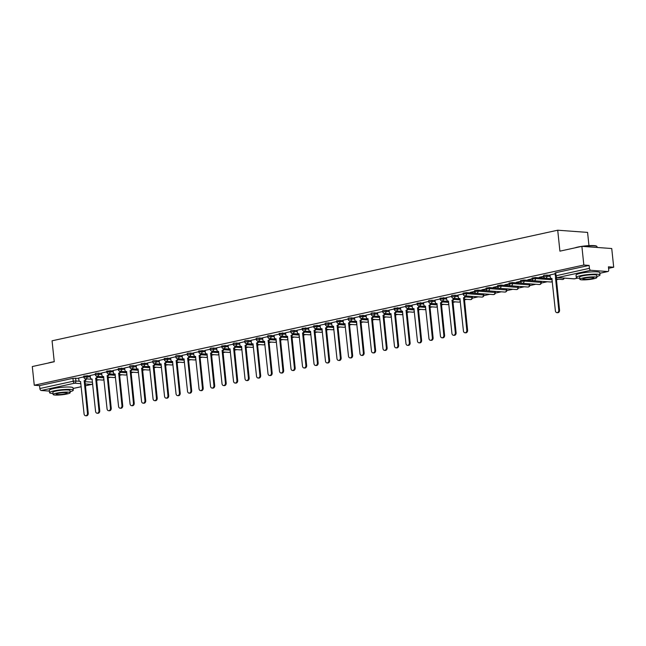 <?xml version="1.0" encoding="UTF-8"?>
<svg xmlns="http://www.w3.org/2000/svg" width="646" height="646" viewBox="0 0 646 646"><rect width="100%" height="100%" fill="white"/><g stroke="black" fill="none" stroke-linecap="round" stroke-linejoin="round"><path stroke-width="0.97" d="M90.214 375.794L83.722 376.093L83.835 377.127L90.319 376.828M101.705 373.283L95.923 373.291L95.22 373.574L95.325 374.607L101.818 374.317M113.203 370.772L106.711 371.062L106.824 372.096L113.308 371.805M124.694 368.252L118.21 368.551L118.323 369.585L124.807 369.286M136.193 365.741L130.411 365.749L129.709 366.032L129.814 367.065L136.298 366.775M147.692 363.23L141.199 363.52L141.312 364.554L147.797 364.255M159.182 360.71L153.401 360.718L152.698 361.009L152.803 362.035L159.296 361.744M170.681 358.199L164.189 358.49L164.302 359.523L170.786 359.233M182.172 355.68L176.39 355.688L175.688 355.978L175.793 357.012L182.285 356.713M193.671 353.168L187.889 353.176L187.187 353.459L187.292 354.493L193.776 354.202M205.162 350.657L198.677 350.948L198.79 351.981L205.275 351.69M216.66 348.137L210.879 348.146L210.176 348.436L210.281 349.47L216.773 349.171M228.159 345.626L221.667 345.917L221.78 346.95L228.264 346.66M239.65 343.115L233.868 343.115L233.166 343.406L233.271 344.439L239.763 344.148M251.149 340.595L245.367 340.603L244.664 340.894L244.769 341.928L251.254 341.629M262.639 338.084L256.858 338.092L256.155 338.375L256.268 339.408L262.752 339.118M274.138 335.573L268.356 335.573L267.654 335.863L267.759 336.897L274.243 336.598M285.637 333.053L279.145 333.352L279.258 334.378L285.742 334.087M297.128 330.542L291.346 330.55L290.643 330.833L290.748 331.866L297.241 331.576M308.626 328.023L302.134 328.321L302.247 329.355L308.731 329.056M320.117 325.511L313.633 325.802L313.746 326.836L320.23 326.545M331.616 323L325.834 323.008L325.132 323.291L325.237 324.324L331.721 324.034M343.115 320.481L336.623 320.779L336.736 321.813L343.22 321.514M354.606 317.969L348.824 317.977L348.121 318.26L348.226 319.294L354.719 319.003M366.104 315.458L359.612 315.749L359.725 316.782L366.209 316.492M377.595 312.939L371.813 312.947L371.111 313.237L371.216 314.271L377.708 313.972M389.094 310.427L383.312 310.435L382.61 310.718L382.715 311.752L389.199 311.461M400.593 307.916L394.1 308.207L394.213 309.24L400.698 308.941M412.083 305.397L406.302 305.405L405.599 305.695L405.704 306.721L412.196 306.43M423.582 302.885L417.09 303.176L417.203 304.209L423.687 303.919M435.073 300.366L429.291 300.374L428.589 300.665L428.694 301.698L435.186 301.399M446.572 297.854L440.087 298.145L440.192 299.179L446.677 298.888M458.062 295.343L452.281 295.351L451.578 295.634L451.691 296.667L458.175 296.377M476.223 293.316L466.444 292.598L463.077 293.123L463.182 294.156L466.557 293.631L483.878 294.988L483.588 293.865M487.722 290.797L477.943 290.086L474.568 290.603L474.681 291.637L478.048 291.12L495.377 292.476L495.086 291.354M499.213 288.286L489.434 287.567L486.067 288.092L486.172 289.125L489.547 288.6L506.868 289.965L506.577 288.835M510.711 285.774L500.933 285.056L497.565 285.58L497.67 286.606L501.038 286.089L518.367 287.446L518.076 286.323M522.21 283.255L512.431 282.544L509.056 283.061L509.169 284.095L512.536 283.578L529.865 284.934L529.567 283.804M533.701 280.744L523.922 280.025L520.555 280.55L520.66 281.583L524.035 281.058L541.356 282.423L541.065 281.293M545.2 278.232L535.421 277.514L532.046 278.03L532.159 279.064L535.526 278.547L552.128 279.758M550.029 275.228L544.247 275.236L543.544 275.519L543.649 276.553L550.142 276.262M96.545 380.324L98.943 379.808M108.044 377.813L110.434 377.288M119.534 375.302L121.933 374.777M131.033 372.782L133.431 372.257M142.524 370.271L144.922 369.746M154.023 367.76L156.421 367.235M165.521 365.24L167.912 364.715M177.012 362.729L179.41 362.204M188.511 360.218L190.909 359.693M200.002 357.698L202.4 357.173M211.5 355.187L213.899 354.662M222.999 352.668L225.389 352.151M234.49 350.156L236.888 349.631M245.989 347.645L248.379 347.12M257.479 345.125L259.878 344.601M268.978 342.614L271.377 342.089M280.477 340.103L282.867 339.578M291.968 337.583L294.366 337.059M303.467 335.072L305.857 334.547M314.957 332.553L317.356 332.036M326.456 330.041L328.854 329.517M337.947 327.53L340.345 327.005M349.446 325.011L351.844 324.486M360.944 322.499L363.335 321.974M372.435 319.988L374.833 319.463M383.934 317.469L386.332 316.944M395.425 314.957L397.823 314.432M406.923 312.446L409.322 311.921M418.422 309.927L420.812 309.402M429.913 307.415L432.311 306.89M441.412 304.896L443.802 304.379M452.903 302.385L455.301 301.86M464.401 299.873L466.8 299.348M472.347 298.137L478.29 296.829M483.838 295.618L489.789 294.318M495.337 293.106L501.28 291.806M506.835 290.587L512.779 289.287M518.326 288.076L524.277 286.776M529.825 285.564L535.768 284.264M541.316 283.045L547.267 281.745M556.367 279.758L558.758 279.233M608.572 268.34L613.7 267.218L608.411 266.83L608.718 269.737A1.906 1.171 77.7 0 1 607.934 271.514A1.906 1.171 77.7 0 1 607.725 271.53L590.824 270.294L557.441 277.594L574.342 278.83L577.685 278.103M588.966 245.633L587.577 232.399L557.716 230.21L559.912 251.149L581.876 246.344L583.839 265.03L34.262 385.234L32.3 366.548L54.256 361.744L52.06 340.805L557.716 230.21M581.876 246.344L611.738 248.532L613.7 267.218M49.395 391.088L41.247 390.499A1.906 1.171 -102.3 0 1 39.858 388.529L39.551 385.622L72.933 378.322L78.715 378.314M39.551 385.622L34.262 385.234M589.12 265.417L555.738 272.717L555.035 273.008L555.342 275.915L589.427 268.332L589.12 265.417L583.839 265.03M589.427 268.332A1.906 1.171 77.7 0 0 590.824 270.294M555.124 273.799L550.004 274.946M543.625 276.31L539.273 277.263M532.134 278.822L527.782 279.775M520.636 281.341L516.283 282.294M509.137 283.852L504.792 284.805M497.646 286.364L493.294 287.317M486.147 288.883L481.795 289.836M474.657 291.394L470.304 292.347M463.158 293.914L458.038 295.06M451.659 296.425L446.443 297.564L446.749 299.534A1.906 1.486 -85.8 0 0 448.082 301.117A1.906 1.486 -85.8 0 0 448.421 301.093L451.934 333.457A2.196 1.704 -85.8 0 0 453.468 335.274A2.196 1.704 -85.8 0 0 455.325 332.714L452.03 300.301A1.906 1.486 -85.8 0 0 453.322 298.355M440.168 298.936L435.049 300.091M428.669 301.456L423.55 302.603M417.179 303.967L412.051 305.114M405.68 306.479L400.463 307.625L400.762 309.587A1.906 1.486 -85.8 0 0 402.103 311.17A1.906 1.486 -85.8 0 0 402.434 311.146L405.954 343.519A2.196 1.704 -85.8 0 0 407.489 345.335A2.196 1.704 -85.8 0 0 409.338 342.776L406.043 310.355A1.906 1.486 -85.8 0 0 407.335 308.417M394.181 308.998L389.062 310.145M382.69 311.509L377.571 312.656M371.192 314.021L366.072 315.175M359.701 316.54L354.476 317.679L354.783 319.649A1.906 1.486 -85.8 0 0 356.116 321.232A1.906 1.486 -85.8 0 0 356.455 321.207L359.967 353.572A2.196 1.704 -85.8 0 0 361.502 355.389A2.196 1.704 -85.8 0 0 363.359 352.829L360.064 320.416A1.906 1.486 -85.8 0 0 361.356 318.47M348.202 319.051L343.083 320.198M336.711 321.571L331.584 322.717M325.213 324.082L319.996 325.221L320.295 327.191A1.906 1.486 -85.8 0 0 321.635 328.774A1.906 1.486 -85.8 0 0 321.966 328.749L325.487 361.114A2.196 1.704 -85.8 0 0 327.021 362.931A2.196 1.704 -85.8 0 0 328.871 360.371L325.576 327.958A1.906 1.486 -85.8 0 0 326.868 326.012M313.714 326.593L308.594 327.748M302.223 329.113L297.103 330.259M290.724 331.624L285.605 332.771M279.233 334.135L274.009 335.282L274.316 337.244A1.906 1.486 -85.8 0 0 275.648 338.827A1.906 1.486 -85.8 0 0 275.987 338.803L279.5 371.175A2.196 1.704 -85.8 0 0 281.034 372.992A2.196 1.704 -85.8 0 0 282.891 370.433L279.597 338.011A1.906 1.486 -85.8 0 0 280.889 336.073M267.735 336.655L262.615 337.801M256.236 339.166L251.116 340.313M244.745 341.677L239.626 342.832M233.246 344.197L228.03 345.335L228.337 347.306A1.906 1.486 -85.8 0 0 229.669 348.888A1.906 1.486 -85.8 0 0 230 348.864L233.521 381.229A2.196 1.704 -85.8 0 0 235.055 383.046A2.196 1.704 -85.8 0 0 236.912 380.486L233.618 348.073A1.906 1.486 -85.8 0 0 234.902 346.127M221.756 346.708L216.628 347.855M210.257 349.228L205.137 350.374M198.758 351.739L193.542 352.877L193.848 354.848A1.906 1.486 -85.8 0 0 195.181 356.43A1.906 1.486 -85.8 0 0 195.52 356.406L199.033 388.771A2.196 1.704 -85.8 0 0 200.567 390.588A2.196 1.704 -85.8 0 0 202.424 388.028L199.13 355.615A1.906 1.486 -85.8 0 0 200.421 353.669M187.267 354.25L182.148 355.405M175.769 356.77L170.649 357.916M164.278 359.281L159.15 360.428M152.779 361.792L147.563 362.939L147.861 364.909A1.906 1.486 -85.8 0 0 149.202 366.484A1.906 1.486 -85.8 0 0 149.533 366.46L153.054 398.832A2.196 1.704 -85.8 0 0 154.588 400.649A2.196 1.704 -85.8 0 0 156.437 398.089L153.15 365.668A1.906 1.486 -85.8 0 0 154.434 363.73M141.288 364.312L136.161 365.458M129.789 366.823L124.67 367.97M118.291 369.342L113.171 370.489M106.8 371.854L101.575 372.992L101.882 374.963A1.906 1.486 -85.8 0 0 103.215 376.545A1.906 1.486 -85.8 0 0 103.554 376.521L107.066 408.886A2.196 1.704 -85.8 0 0 108.601 410.703A2.196 1.704 -85.8 0 0 110.458 408.143L107.163 375.73A1.906 1.486 -85.8 0 0 108.455 373.784M95.301 374.365L90.182 375.512M83.81 376.884L78.683 378.031M465.37 296.902L472.387 297.507L472.089 296.377M539.305 277.514L543.649 276.569A1.906 1.906 0 0 0 545.41 278.256A1.906 1.486 -85.8 0 0 545.749 278.232A1.906 1.486 94.2 0 0 547.025 276.028L546.912 274.994M527.806 280.033L532.159 279.08A1.906 1.906 0 0 0 533.911 280.768A1.906 1.486 -85.8 0 0 534.25 280.744A1.906 1.486 94.2 0 0 535.526 278.547L535.421 277.514M516.315 282.544L520.66 281.591A1.906 1.906 0 0 0 522.42 283.287A1.906 1.486 -85.8 0 0 522.751 283.263A1.906 1.486 94.2 0 0 524.035 281.058L523.922 280.025M504.817 285.064L509.169 284.111M493.318 287.575L497.67 286.622A1.906 1.906 0 0 0 499.431 288.31A1.906 1.486 -85.8 0 0 499.762 288.286A1.906 1.486 94.2 0 0 501.038 286.089L500.933 285.056M481.827 290.086L486.18 289.133M470.328 292.606L474.681 291.653M549.996 274.913L550.206 276.908A1.906 1.486 -85.8 0 0 551.539 278.483A1.906 1.486 -85.8 0 0 551.878 278.458L555.39 310.831A2.196 1.704 -85.8 0 0 556.925 312.648A2.196 1.704 -85.8 0 0 558.782 310.088L555.487 277.675A1.906 1.486 -85.8 0 0 556.166 277.296M556.699 277.546A1.906 1.486 94.2 0 1 556.263 277.732L559.557 310.145A2.196 1.704 94.2 0 1 557.708 312.704L556.925 312.648M555.374 277.699L556.158 277.756M574.916 247.87A11.636 1.647 -6 0 1 577.847 247.055A11.636 1.647 -6 0 1 596.565 246.15L596.872 246.401A11.919 1.688 174 0 0 583.007 246.433M596.807 276.496A11.919 1.688 174 0 0 600.005 274.978A11.919 1.688 174 0 0 593.165 274.179A11.919 1.688 174 0 0 580.681 275.68A11.919 1.688 174 0 0 576.289 277.473A11.919 1.688 174 0 0 579.728 278.289M600.005 274.978L599.754 272.636A11.919 1.688 174 0 0 592.923 271.829A11.919 1.688 174 0 0 580.431 273.331A11.919 1.688 174 0 0 576.046 275.123L576.289 277.473M579.833 279.282L579.607 277.126A8.584 1.211 -6 0 1 582.773 275.834A8.584 1.211 -6 0 1 591.76 274.752A8.584 1.211 -6 0 1 596.678 275.333L596.912 277.489A8.584 1.211 174 0 0 591.986 276.908A8.584 1.211 174 0 0 582.999 277.99A8.584 1.211 174 0 0 579.833 279.282A8.584 1.211 174 0 0 584.759 279.863A8.584 1.211 174 0 0 593.747 278.781A8.584 1.211 174 0 0 596.912 277.489M591.841 278.644A5.531 0.783 174 0 0 593.876 277.812A5.531 0.783 174 0 0 590.702 277.433A5.531 0.783 174 0 0 584.913 278.135A5.531 0.783 174 0 0 582.87 278.967A5.531 0.783 174 0 0 586.043 279.338A5.531 0.783 174 0 0 591.841 278.644M597.106 247.458L597.017 246.627A11.919 1.688 174 0 0 596.872 246.401M48.184 363.076A11.636 1.647 -6 0 1 51.123 362.261A11.636 1.647 -6 0 1 54.256 361.679M70.075 391.694A11.919 1.688 174 0 0 73.273 390.184A11.919 1.688 174 0 0 66.441 389.385A11.919 1.688 174 0 0 53.949 390.887A11.919 1.688 174 0 0 49.564 392.679A11.919 1.688 174 0 0 53.004 393.495M73.273 390.184L73.022 387.842A11.919 1.688 174 0 0 66.191 387.035A11.919 1.688 174 0 0 53.707 388.537A11.919 1.688 174 0 0 49.314 390.329L49.564 392.679M53.109 394.488L52.883 392.332A8.584 1.211 -6 0 1 56.041 391.04A8.584 1.211 -6 0 1 65.036 389.958A8.584 1.211 -6 0 1 69.954 390.539L70.18 392.695A8.584 1.211 174 0 0 65.262 392.114A8.584 1.211 174 0 0 56.267 393.196A8.584 1.211 174 0 0 53.109 394.488A8.584 1.211 174 0 0 58.027 395.069A8.584 1.211 174 0 0 67.022 393.987A8.584 1.211 174 0 0 70.18 392.695M65.109 393.842A5.531 0.783 174 0 0 67.144 393.01A5.531 0.783 174 0 0 63.97 392.639A5.531 0.783 174 0 0 58.18 393.341A5.531 0.783 174 0 0 56.145 394.173A5.531 0.783 174 0 0 59.311 394.545A5.531 0.783 174 0 0 65.109 393.842M458.03 295.028L458.24 297.023A1.906 1.486 -85.8 0 0 459.581 298.597A1.906 1.486 -85.8 0 0 459.912 298.573L463.432 330.946A2.196 1.704 -85.8 0 0 464.967 332.763A2.196 1.704 -85.8 0 0 466.816 330.203L463.521 297.782A1.906 1.486 -85.8 0 0 464.813 295.844M465.588 295.9A1.906 1.486 94.2 0 1 464.304 297.838L467.599 330.259A2.196 1.704 94.2 0 1 465.742 332.819L464.967 332.763M463.416 297.806L464.191 297.863M454.098 298.42A1.906 1.486 94.2 0 1 452.806 300.358L456.1 332.771A2.196 1.704 94.2 0 1 454.243 335.331L453.468 335.274M451.917 300.325L452.693 300.382M435.041 300.059L435.251 302.045A1.906 1.486 -85.8 0 0 436.583 303.628A1.906 1.486 -85.8 0 0 436.922 303.604L440.435 335.977A2.196 1.704 -85.8 0 0 441.969 337.793A2.196 1.704 -85.8 0 0 443.826 335.234L440.532 302.812A1.906 1.486 -85.8 0 0 441.824 300.875M442.599 300.931A1.906 1.486 94.2 0 1 441.307 302.869L444.601 335.29A2.196 1.704 94.2 0 1 442.752 337.85L441.969 337.793M440.427 302.837L441.202 302.893M423.55 302.57L423.76 304.565A1.906 1.486 -85.8 0 0 425.092 306.139A1.906 1.486 -85.8 0 0 425.431 306.115L428.944 338.488A2.196 1.704 -85.8 0 0 430.478 340.305A2.196 1.704 -85.8 0 0 432.335 337.745L429.041 305.332A1.906 1.486 -85.8 0 0 430.325 303.386M431.108 303.442A1.906 1.486 94.2 0 1 429.816 305.388L433.111 337.801A2.196 1.704 94.2 0 1 431.253 340.361L430.478 340.305M428.928 305.356L429.703 305.413M412.051 305.09L412.261 307.076A1.906 1.486 -85.8 0 0 413.593 308.659A1.906 1.486 -85.8 0 0 413.933 308.635L417.445 340.999A2.196 1.704 -85.8 0 0 418.979 342.816A2.196 1.704 -85.8 0 0 420.837 340.256L417.542 307.843A1.906 1.486 -85.8 0 0 418.834 305.897M419.609 305.962A1.906 1.486 94.2 0 1 418.317 307.9L421.612 340.313A2.196 1.704 94.2 0 1 419.755 342.873L418.979 342.816M417.429 307.867L418.212 307.924M408.111 308.473A1.906 1.486 94.2 0 1 406.827 310.411L410.121 342.832A2.196 1.704 94.2 0 1 408.264 345.392L407.489 345.335M405.938 310.379L406.714 310.435M389.062 310.12L389.272 312.107A1.906 1.486 -85.8 0 0 390.604 313.681A1.906 1.486 -85.8 0 0 390.943 313.657L394.456 346.03A2.196 1.704 -85.8 0 0 395.99 347.847A2.196 1.704 -85.8 0 0 397.847 345.287L394.553 312.874A1.906 1.486 -85.8 0 0 395.845 310.928M396.62 310.992A1.906 1.486 94.2 0 1 395.328 312.93L398.622 345.344A2.196 1.704 94.2 0 1 396.765 347.903L395.99 347.847M394.44 312.898L395.215 312.955M377.563 312.632L377.773 314.618A1.906 1.486 -85.8 0 0 379.105 316.201A1.906 1.486 -85.8 0 0 379.444 316.177L382.957 348.541A2.196 1.704 -85.8 0 0 384.499 350.358A2.196 1.704 -85.8 0 0 386.348 347.806L383.054 315.385A1.906 1.486 -85.8 0 0 384.346 313.439M385.121 313.504A1.906 1.486 94.2 0 1 383.829 315.442L387.124 347.863A2.196 1.704 94.2 0 1 385.274 350.415L384.499 350.358M382.949 315.41L383.724 315.466M366.072 315.143L366.282 317.138A1.906 1.486 -85.8 0 0 367.614 318.712A1.906 1.486 -85.8 0 0 367.954 318.688L371.466 351.061A2.196 1.704 -85.8 0 0 373 352.877A2.196 1.704 -85.8 0 0 374.858 350.318L371.563 317.897A1.906 1.486 -85.8 0 0 372.847 315.959M373.63 316.015A1.906 1.486 94.2 0 1 372.338 317.953L375.633 350.374A2.196 1.704 94.2 0 1 373.776 352.934L373 352.877M371.45 317.921L372.225 317.977M362.131 318.535A1.906 1.486 94.2 0 1 360.839 320.473L364.134 352.886A2.196 1.704 94.2 0 1 362.277 355.445L361.502 355.389M359.951 320.44L360.734 320.497M343.083 320.174L343.284 322.16A1.906 1.486 -85.8 0 0 344.625 323.743A1.906 1.486 -85.8 0 0 344.956 323.719L348.477 356.083A2.196 1.704 -85.8 0 0 350.011 357.9A2.196 1.704 -85.8 0 0 351.86 355.348L348.574 322.927A1.906 1.486 -85.8 0 0 349.857 320.981M350.633 321.046A1.906 1.486 94.2 0 1 349.349 322.984L352.643 355.405A2.196 1.704 94.2 0 1 350.786 357.957L350.011 357.9M348.46 322.952L349.236 323.008M331.584 322.685L331.794 324.68A1.906 1.486 -85.8 0 0 333.126 326.254A1.906 1.486 -85.8 0 0 333.465 326.23L336.978 358.603A2.196 1.704 -85.8 0 0 338.512 360.42A2.196 1.704 -85.8 0 0 340.369 357.86L337.075 325.439A1.906 1.486 -85.8 0 0 338.367 323.501M339.142 323.557A1.906 1.486 94.2 0 1 337.85 325.503L341.145 357.916A2.196 1.704 94.2 0 1 339.287 360.476L338.512 360.42M336.962 325.463L337.737 325.527M327.643 326.077A1.906 1.486 94.2 0 1 326.359 328.015L329.646 360.428A2.196 1.704 94.2 0 1 327.797 362.987L327.021 362.931M325.471 327.982L326.246 328.039M308.594 327.716L308.804 329.702A1.906 1.486 -85.8 0 0 310.137 331.285A1.906 1.486 -85.8 0 0 310.476 331.261L313.988 363.633A2.196 1.704 -85.8 0 0 315.523 365.45A2.196 1.704 -85.8 0 0 317.38 362.89L314.085 330.469A1.906 1.486 -85.8 0 0 315.369 328.531M316.152 328.588A1.906 1.486 94.2 0 1 314.86 330.526L318.155 362.947A2.196 1.704 94.2 0 1 316.298 365.507L315.523 365.45M313.972 330.494L314.747 330.55M297.095 330.227L297.305 332.222A1.906 1.486 -85.8 0 0 298.638 333.796A1.906 1.486 -85.8 0 0 298.977 333.772L302.49 366.145A2.196 1.704 -85.8 0 0 304.024 367.962A2.196 1.704 -85.8 0 0 305.881 365.402L302.586 332.989A1.906 1.486 -85.8 0 0 303.878 331.043M304.654 331.099A1.906 1.486 94.2 0 1 303.362 333.045L306.656 365.458A2.196 1.704 94.2 0 1 304.807 368.018L304.024 367.962M302.473 333.013L303.257 333.07M285.605 332.747L285.807 334.733A1.906 1.486 -85.8 0 0 287.147 336.316A1.906 1.486 -85.8 0 0 287.478 336.291L290.999 368.656A2.196 1.704 -85.8 0 0 292.533 370.473A2.196 1.704 -85.8 0 0 294.39 367.913L291.096 335.5A1.906 1.486 -85.8 0 0 292.38 333.554M293.155 333.619A1.906 1.486 94.2 0 1 291.871 335.557L295.165 367.97A2.196 1.704 94.2 0 1 293.308 370.529L292.533 370.473M290.983 335.524L291.758 335.581M281.664 336.13A1.906 1.486 94.2 0 1 280.372 338.068L283.667 370.489A2.196 1.704 94.2 0 1 281.809 373.049L281.034 372.992M279.484 338.036L280.259 338.092M262.607 337.777L262.817 339.764A1.906 1.486 -85.8 0 0 264.157 341.338A1.906 1.486 -85.8 0 0 264.489 341.314L268.009 373.687A2.196 1.704 -85.8 0 0 269.543 375.504A2.196 1.704 -85.8 0 0 271.393 372.944L268.098 340.531A1.906 1.486 -85.8 0 0 269.39 338.585M270.165 338.649A1.906 1.486 94.2 0 1 268.881 340.587L272.168 373A2.196 1.704 94.2 0 1 270.319 375.56L269.543 375.504M267.993 340.555L268.768 340.612M251.116 340.289L251.326 342.275A1.906 1.486 -85.8 0 0 252.659 343.858A1.906 1.486 -85.8 0 0 252.998 343.834L256.51 376.198A2.196 1.704 -85.8 0 0 258.045 378.015A2.196 1.704 -85.8 0 0 259.902 375.463L256.607 343.042A1.906 1.486 -85.8 0 0 257.899 341.096M258.675 341.161A1.906 1.486 94.2 0 1 257.383 343.099L260.677 375.52A2.196 1.704 94.2 0 1 258.82 378.072L258.045 378.015M256.494 343.066L257.269 343.123M239.618 342.8L239.827 344.794A1.906 1.486 -85.8 0 0 241.16 346.369A1.906 1.486 -85.8 0 0 241.499 346.345L245.012 378.717A2.196 1.704 -85.8 0 0 246.546 380.534A2.196 1.704 -85.8 0 0 248.403 377.975L245.109 345.553A1.906 1.486 -85.8 0 0 246.401 343.615M247.176 343.672A1.906 1.486 94.2 0 1 245.884 345.61L249.178 378.031A2.196 1.704 94.2 0 1 247.329 380.591L246.546 380.534M245.004 345.578L245.779 345.634M235.677 346.191A1.906 1.486 94.2 0 1 234.393 348.129L237.688 380.542A2.196 1.704 94.2 0 1 235.83 383.102L235.055 383.046M233.505 348.097L234.28 348.154M216.628 347.831L216.838 349.817A1.906 1.486 -85.8 0 0 218.17 351.4A1.906 1.486 -85.8 0 0 218.51 351.376L222.022 383.74A2.196 1.704 -85.8 0 0 223.556 385.557A2.196 1.704 -85.8 0 0 225.414 383.005L222.119 350.584A1.906 1.486 -85.8 0 0 223.411 348.638M224.186 348.703A1.906 1.486 94.2 0 1 222.894 350.641L226.189 383.062A2.196 1.704 94.2 0 1 224.332 385.622L223.556 385.557M222.006 350.608L222.789 350.665M205.129 350.342L205.339 352.336A1.906 1.486 -85.8 0 0 206.68 353.911A1.906 1.486 -85.8 0 0 207.011 353.887L210.531 386.26A2.196 1.704 -85.8 0 0 212.066 388.076A2.196 1.704 -85.8 0 0 213.915 385.517L210.62 353.104A1.906 1.486 -85.8 0 0 211.912 351.158M212.687 351.214A1.906 1.486 94.2 0 1 211.404 353.16L214.698 385.573A2.196 1.704 94.2 0 1 212.841 388.133L212.066 388.076M210.515 353.12L211.29 353.184M201.197 353.733A1.906 1.486 94.2 0 1 199.905 355.671L203.199 388.084A2.196 1.704 94.2 0 1 201.342 390.644L200.567 390.588M199.016 355.639L199.792 355.696M182.14 355.373L182.35 357.359A1.906 1.486 -85.8 0 0 183.682 358.942A1.906 1.486 -85.8 0 0 184.021 358.918L187.534 391.29A2.196 1.704 -85.8 0 0 189.068 393.107A2.196 1.704 -85.8 0 0 190.925 390.547L187.631 358.126A1.906 1.486 -85.8 0 0 188.923 356.188M189.698 356.245A1.906 1.486 94.2 0 1 188.406 358.183L191.701 390.604A2.196 1.704 94.2 0 1 189.851 393.164L189.068 393.107M187.526 358.15L188.301 358.207M170.649 357.884L170.859 359.879A1.906 1.486 -85.8 0 0 172.191 361.453A1.906 1.486 -85.8 0 0 172.53 361.429L176.043 393.802A2.196 1.704 -85.8 0 0 177.577 395.618A2.196 1.704 -85.8 0 0 179.435 393.059L176.14 360.646A1.906 1.486 -85.8 0 0 177.424 358.7M178.207 358.764A1.906 1.486 94.2 0 1 176.915 360.702L180.21 393.115A2.196 1.704 94.2 0 1 178.353 395.675L177.577 395.618M176.027 360.67L176.802 360.726M159.15 360.403L159.36 362.39A1.906 1.486 -85.8 0 0 160.692 363.973A1.906 1.486 -85.8 0 0 161.032 363.948L164.544 396.313A2.196 1.704 -85.8 0 0 166.079 398.13A2.196 1.704 -85.8 0 0 167.936 395.57L164.641 363.157A1.906 1.486 -85.8 0 0 165.933 361.211M166.708 361.275A1.906 1.486 94.2 0 1 165.416 363.214L168.711 395.635A2.196 1.704 94.2 0 1 166.854 398.186L166.079 398.13M164.528 363.181L165.311 363.238M155.21 363.787A1.906 1.486 94.2 0 1 153.926 365.725L157.22 398.146A2.196 1.704 94.2 0 1 155.363 400.706L154.588 400.649M153.037 365.693L153.813 365.749M136.161 365.434L136.371 367.421A1.906 1.486 -85.8 0 0 137.703 369.003A1.906 1.486 -85.8 0 0 138.042 368.979L141.555 401.344A2.196 1.704 -85.8 0 0 143.089 403.161A2.196 1.704 -85.8 0 0 144.946 400.601L141.652 368.188A1.906 1.486 -85.8 0 0 142.944 366.242M143.719 366.306A1.906 1.486 94.2 0 1 142.427 368.244L145.721 400.657A2.196 1.704 94.2 0 1 143.864 403.217L143.089 403.161M141.539 368.212L142.314 368.268M124.662 367.945L124.872 369.932A1.906 1.486 -85.8 0 0 126.204 371.515A1.906 1.486 -85.8 0 0 126.543 371.49L130.056 403.855A2.196 1.704 -85.8 0 0 131.598 405.672A2.196 1.704 -85.8 0 0 133.447 403.12L130.153 370.699A1.906 1.486 -85.8 0 0 131.445 368.753M132.22 368.818A1.906 1.486 94.2 0 1 130.928 370.756L134.223 403.177A2.196 1.704 94.2 0 1 132.373 405.728L131.598 405.672M130.048 370.723L130.823 370.78M113.171 370.457L113.381 372.451A1.906 1.486 -85.8 0 0 114.713 374.026A1.906 1.486 -85.8 0 0 115.053 374.002L118.565 406.374A2.196 1.704 -85.8 0 0 120.099 408.191A2.196 1.704 -85.8 0 0 121.957 405.631L118.662 373.21A1.906 1.486 -85.8 0 0 119.946 371.272M120.729 371.329A1.906 1.486 94.2 0 1 119.437 373.267L122.732 405.688A2.196 1.704 94.2 0 1 120.875 408.248L120.099 408.191M118.549 373.235L119.324 373.291M109.231 373.848A1.906 1.486 94.2 0 1 107.939 375.786L111.233 408.199A2.196 1.704 94.2 0 1 109.384 410.759L108.601 410.703M107.05 375.754L107.834 375.81M90.182 375.488L90.383 377.474A1.906 1.486 -85.8 0 0 91.724 379.057A1.906 1.486 -85.8 0 0 92.055 379.032L95.576 411.405A2.196 1.704 -85.8 0 0 97.11 413.222A2.196 1.704 -85.8 0 0 98.959 410.662L95.673 378.241A1.906 1.486 -85.8 0 0 96.957 376.295M97.732 376.36A1.906 1.486 94.2 0 1 96.448 378.298L99.742 410.719A2.196 1.704 94.2 0 1 97.885 413.279L97.11 413.222M95.56 378.265L96.335 378.322M78.683 377.999L78.893 379.993A1.906 1.486 -85.8 0 0 80.225 381.568A1.906 1.486 -85.8 0 0 80.564 381.544L84.077 413.916A2.196 1.704 -85.8 0 0 85.611 415.733A2.196 1.704 -85.8 0 0 87.468 413.174L84.174 380.76A1.906 1.486 -85.8 0 0 85.466 378.814M86.241 378.871A1.906 1.486 94.2 0 1 84.949 380.817L88.244 413.23A2.196 1.704 94.2 0 1 86.386 415.79L85.611 415.733M84.061 380.785L84.836 380.841M87.097 375.568L87.202 376.602A1.906 1.486 94.2 0 1 85.926 378.806A1.906 1.486 -85.8 0 1 85.587 378.831L92.2 379.307M98.588 373.057L98.701 374.091A1.906 1.486 94.2 0 1 97.425 376.287A1.906 1.486 -85.8 0 1 97.086 376.311L103.699 376.796M110.086 370.538L110.191 371.571A1.906 1.486 94.2 0 1 108.916 373.776A1.906 1.486 -85.8 0 1 108.585 373.8L115.19 374.284M121.577 368.026L121.69 369.06A1.906 1.486 94.2 0 1 120.414 371.256A1.906 1.486 -85.8 0 1 120.075 371.28L126.689 371.765M133.076 365.515L133.189 366.548A1.906 1.486 94.2 0 1 131.905 368.745A1.906 1.486 -85.8 0 1 131.574 368.769L138.179 369.254M144.575 362.995L144.68 364.029A1.906 1.486 94.2 0 1 143.404 366.234A1.906 1.486 -85.8 0 1 143.065 366.258L149.678 366.742M156.066 360.484L156.179 361.518A1.906 1.486 94.2 0 1 154.903 363.714A1.906 1.486 -85.8 0 1 154.564 363.738L161.177 364.223M167.564 357.973L167.669 358.998A1.906 1.486 94.2 0 1 166.393 361.203A1.906 1.486 -85.8 0 1 166.062 361.227L172.668 361.712M179.055 355.453L179.168 356.487A1.906 1.486 94.2 0 1 177.892 358.691A1.906 1.486 -85.8 0 1 177.553 358.716L184.167 359.2M190.554 352.942L190.659 353.976A1.906 1.486 94.2 0 1 189.383 356.172A1.906 1.486 -85.8 0 1 189.052 356.196L195.657 356.681M202.053 350.423L202.158 351.456A1.906 1.486 94.2 0 1 200.882 353.661A1.906 1.486 -85.8 0 1 200.543 353.685L207.156 354.17M213.543 347.911L213.656 348.945A1.906 1.486 94.2 0 1 212.381 351.141A1.906 1.486 -85.8 0 1 212.041 351.174L218.655 351.65M225.042 345.4L225.147 346.434A1.906 1.486 94.2 0 1 223.871 348.63A1.906 1.486 -85.8 0 1 223.532 348.654L230.146 349.139M236.533 342.881L236.646 343.914A1.906 1.486 94.2 0 1 235.37 346.119A1.906 1.486 -85.8 0 1 235.031 346.143L241.644 346.627M248.032 340.369L248.137 341.403A1.906 1.486 94.2 0 1 246.861 343.599A1.906 1.486 -85.8 0 1 246.53 343.624L253.135 344.108M259.53 337.858L259.635 338.892A1.906 1.486 94.2 0 1 258.36 341.088A1.906 1.486 -85.8 0 1 258.02 341.112L264.634 341.597M271.021 335.339L271.134 336.372A1.906 1.486 94.2 0 1 269.858 338.577A1.906 1.486 -85.8 0 1 269.519 338.601L276.125 339.085M282.52 332.827L282.625 333.861A1.906 1.486 94.2 0 1 281.349 336.057A1.906 1.486 -85.8 0 1 281.01 336.082L287.623 336.566M294.011 330.316L294.124 331.341A1.906 1.486 94.2 0 1 292.848 333.546A1.906 1.486 -85.8 0 1 292.509 333.57L299.122 334.055M305.51 327.797L305.615 328.83A1.906 1.486 94.2 0 1 304.339 331.035A1.906 1.486 -85.8 0 1 304.008 331.059L310.613 331.535M317.008 325.285L317.113 326.319A1.906 1.486 94.2 0 1 315.837 328.515A1.906 1.486 -85.8 0 1 315.498 328.539L322.112 329.024M328.499 322.766L328.612 323.799A1.906 1.486 94.2 0 1 327.328 326.004A1.906 1.486 -85.8 0 1 326.997 326.028L333.602 326.513M339.998 320.255L340.103 321.288A1.906 1.486 94.2 0 1 338.827 323.485A1.906 1.486 -85.8 0 1 338.488 323.509L345.101 323.993M351.489 317.743L351.602 318.777A1.906 1.486 94.2 0 1 350.326 320.973A1.906 1.486 -85.8 0 1 349.987 320.997L356.6 321.482M362.987 315.224L363.092 316.257A1.906 1.486 94.2 0 1 361.817 318.462A1.906 1.486 -85.8 0 1 361.485 318.486L368.091 318.971M374.478 312.712L374.591 313.746A1.906 1.486 94.2 0 1 373.315 315.942A1.906 1.486 -85.8 0 1 372.976 315.967L379.59 316.451M385.977 310.201L386.082 311.235A1.906 1.486 94.2 0 1 384.806 313.431A1.906 1.486 -85.8 0 1 384.475 313.455L391.08 313.94M397.476 307.682L397.581 308.715A1.906 1.486 94.2 0 1 396.305 310.92A1.906 1.486 -85.8 0 1 395.966 310.944L402.579 311.429M408.966 305.17L409.079 306.204A1.906 1.486 94.2 0 1 407.804 308.4A1.906 1.486 -85.8 0 1 407.465 308.425L414.078 308.909M420.465 302.659L420.57 303.685A1.906 1.486 94.2 0 1 419.294 305.889A1.906 1.486 -85.8 0 1 418.963 305.913L425.569 306.398M431.956 300.14L432.069 301.173A1.906 1.486 94.2 0 1 430.793 303.378A1.906 1.486 -85.8 0 1 430.454 303.402L437.067 303.878M443.455 297.628L443.56 298.662A1.906 1.486 94.2 0 1 442.284 300.858A1.906 1.486 -85.8 0 1 441.953 300.883L448.558 301.367M454.954 295.109L455.059 296.143A1.906 1.486 94.2 0 1 453.783 298.347A1.906 1.486 -85.8 0 1 453.444 298.371L460.057 298.856M466.444 292.598L466.557 293.631A1.906 1.486 94.2 0 1 465.282 295.828A1.906 1.486 -85.8 0 1 464.942 295.852L481.843 297.095A1.906 1.486 -85.8 0 0 482.182 297.071A1.906 1.486 -85.8 0 0 483.458 294.867L483.353 293.849M477.943 290.086L478.048 291.12A1.906 1.486 94.2 0 1 476.772 293.316A1.906 1.486 -85.8 0 1 476.433 293.341L493.342 294.576A1.906 1.486 -85.8 0 0 493.673 294.552A1.906 1.486 -85.8 0 0 494.949 292.355L494.844 291.33M489.434 287.567L489.547 288.6A1.906 1.486 94.2 0 1 488.271 290.805A1.906 1.486 -85.8 0 1 487.932 290.829L504.833 292.065A1.906 1.486 -85.8 0 0 505.172 292.04A1.906 1.486 -85.8 0 0 506.448 289.836L506.343 288.819M512.431 282.544L512.536 283.578A1.906 1.486 94.2 0 1 511.261 285.774A1.906 1.486 -85.8 0 1 510.921 285.798L527.822 287.034A1.906 1.486 -85.8 0 0 528.162 287.01A1.906 1.486 -85.8 0 0 529.437 284.813L529.332 283.788M75.598 378.088L75.905 380.995L79.498 381.261M84.925 381.657L92.507 382.206M85.361 385.783L91.53 384.435L85.167 383.966M80.895 383.651L74.629 383.191L41.247 390.499M73.095 388.464L81.218 386.688M599.819 273.258L607.725 271.53M97.514 377.361L103.804 377.821M109.013 374.841L115.295 375.302M120.503 372.33L126.794 372.79M132.002 369.811L138.292 370.271M143.501 367.299L149.783 367.76M154.992 364.788L161.282 365.248M166.49 362.269L172.773 362.729M177.981 359.757L184.272 360.218M189.48 357.246L195.77 357.706M200.979 354.727L207.261 355.187M212.469 352.215L218.76 352.676M223.968 349.696L230.251 350.156M235.459 347.185L241.749 347.645M246.958 344.673L253.248 345.134M258.448 342.154L264.739 342.614M269.947 339.643L276.238 340.103M281.446 337.131L287.728 337.592M292.937 334.612L299.227 335.072M304.436 332.101L310.726 332.561M315.926 329.589L322.217 330.049M327.425 327.07L333.716 327.53M338.924 324.558L345.206 325.019M350.415 322.039L356.705 322.499M361.913 319.528L368.196 319.988M373.404 317.016L379.695 317.477M384.903 314.497L391.193 314.957M396.402 311.986L402.684 312.446M407.892 309.474L414.183 309.935M419.391 306.955L425.674 307.415M430.882 304.444L437.172 304.904M442.381 301.932L448.671 302.393M453.88 299.413L460.162 299.873M471.855 296.361L471.96 297.386A1.906 1.486 -85.8 0 1 470.684 299.582A1.906 1.486 -85.8 0 1 470.345 299.607A1.906 1.906 0 0 0 472.387 297.507M517.834 286.307L517.947 287.325A1.906 1.486 -85.8 0 1 516.671 289.529A1.906 1.486 -85.8 0 1 516.332 289.553A1.906 1.906 0 0 0 518.367 287.446M540.823 281.276L540.936 282.294A1.906 1.486 -85.8 0 1 539.66 284.498A1.906 1.486 -85.8 0 1 539.321 284.523A1.906 1.906 0 0 0 541.356 282.423M564.273 278.143A1.906 1.906 0 0 1 562.311 279.492A1.906 1.486 -85.8 0 0 562.65 279.468A1.906 1.486 -85.8 0 0 563.869 278.111M552.306 281.454A1.906 1.906 0 0 1 550.82 282.003A1.906 1.486 -85.8 0 0 551.151 281.979A1.906 1.486 -85.8 0 0 552.257 280.97M460.34 301.569A1.906 1.906 0 0 1 458.854 302.118A1.906 1.486 -85.8 0 0 459.193 302.094A1.906 1.486 -85.8 0 0 460.291 301.084M448.849 304.08A1.906 1.906 0 0 1 447.355 304.637A1.906 1.486 -85.8 0 0 447.694 304.613A1.906 1.486 -85.8 0 0 448.792 303.596M437.35 306.6A1.906 1.906 0 0 1 435.864 307.149A1.906 1.486 -85.8 0 0 436.195 307.125A1.906 1.486 -85.8 0 0 437.302 306.115M425.851 309.111A1.906 1.906 0 0 1 424.365 309.66A1.906 1.486 -85.8 0 0 424.705 309.636A1.906 1.486 -85.8 0 0 425.803 308.626M414.361 311.622A1.906 1.906 0 0 1 412.875 312.18A1.906 1.486 -85.8 0 0 413.206 312.155A1.906 1.486 -85.8 0 0 414.312 311.146M402.862 314.142A1.906 1.906 0 0 1 401.376 314.691A1.906 1.486 -85.8 0 0 401.715 314.667A1.906 1.486 -85.8 0 0 402.813 313.657M391.371 316.653A1.906 1.906 0 0 1 389.877 317.21A1.906 1.486 -85.8 0 0 390.216 317.186A1.906 1.486 -85.8 0 0 391.315 316.169M379.872 319.164A1.906 1.906 0 0 1 378.386 319.722A1.906 1.486 -85.8 0 0 378.717 319.697A1.906 1.486 -85.8 0 0 379.824 318.688M368.382 321.684A1.906 1.906 0 0 1 366.888 322.233A1.906 1.486 -85.8 0 0 367.227 322.209A1.906 1.486 -85.8 0 0 368.325 321.199M356.883 324.195A1.906 1.906 0 0 1 355.397 324.752A1.906 1.486 -85.8 0 0 355.728 324.728A1.906 1.486 -85.8 0 0 356.834 323.711M345.384 326.706A1.906 1.906 0 0 1 343.898 327.264A1.906 1.486 -85.8 0 0 344.237 327.239A1.906 1.486 -85.8 0 0 345.335 326.23M333.893 329.226A1.906 1.906 0 0 1 332.399 329.775A1.906 1.486 -85.8 0 0 332.738 329.751A1.906 1.486 -85.8 0 0 333.837 328.741M322.394 331.737A1.906 1.906 0 0 1 320.909 332.294A1.906 1.486 -85.8 0 0 321.248 332.27A1.906 1.486 -85.8 0 0 322.346 331.253M310.904 334.257A1.906 1.906 0 0 1 309.41 334.806A1.906 1.486 -85.8 0 0 309.749 334.781A1.906 1.486 -85.8 0 0 310.847 333.772M299.405 336.768A1.906 1.906 0 0 1 297.919 337.325A1.906 1.486 -85.8 0 0 298.25 337.293A1.906 1.486 -85.8 0 0 299.356 336.283M287.906 339.279A1.906 1.906 0 0 1 286.42 339.836A1.906 1.486 -85.8 0 0 286.759 339.812A1.906 1.486 -85.8 0 0 287.858 338.803M276.415 341.799A1.906 1.906 0 0 1 274.921 342.348A1.906 1.486 -85.8 0 0 275.261 342.323A1.906 1.486 -85.8 0 0 276.367 341.314M264.917 344.31A1.906 1.906 0 0 1 263.431 344.867A1.906 1.486 -85.8 0 0 263.77 344.843A1.906 1.486 -85.8 0 0 264.868 343.825M253.426 346.821A1.906 1.906 0 0 1 251.932 347.378A1.906 1.486 -85.8 0 0 252.271 347.354A1.906 1.486 -85.8 0 0 253.369 346.345M241.927 349.341A1.906 1.906 0 0 1 240.441 349.89A1.906 1.486 -85.8 0 0 240.772 349.866A1.906 1.486 -85.8 0 0 241.879 348.856M230.428 351.852A1.906 1.906 0 0 1 228.942 352.409A1.906 1.486 -85.8 0 0 229.282 352.385A1.906 1.486 -85.8 0 0 230.38 351.367M218.937 354.363A1.906 1.906 0 0 1 217.452 354.92A1.906 1.486 -85.8 0 0 217.783 354.896A1.906 1.486 -85.8 0 0 218.889 353.887M207.439 356.883A1.906 1.906 0 0 1 205.953 357.432A1.906 1.486 -85.8 0 0 206.292 357.408A1.906 1.486 -85.8 0 0 207.39 356.398M195.948 359.394A1.906 1.906 0 0 1 194.454 359.951A1.906 1.486 -85.8 0 0 194.793 359.927A1.906 1.486 -85.8 0 0 195.891 358.918M184.449 361.913A1.906 1.906 0 0 1 182.963 362.463A1.906 1.486 -85.8 0 0 183.294 362.438A1.906 1.486 -85.8 0 0 184.401 361.429M172.95 364.425A1.906 1.906 0 0 1 171.465 364.982A1.906 1.486 -85.8 0 0 171.804 364.958A1.906 1.486 -85.8 0 0 172.902 363.94M161.46 366.936A1.906 1.906 0 0 1 159.974 367.493A1.906 1.486 -85.8 0 0 160.305 367.469A1.906 1.486 -85.8 0 0 161.411 366.46M149.961 369.455A1.906 1.906 0 0 1 148.475 370.005A1.906 1.486 -85.8 0 0 148.814 369.98A1.906 1.486 -85.8 0 0 149.912 368.971M138.47 371.967A1.906 1.906 0 0 1 136.976 372.524A1.906 1.486 -85.8 0 0 137.315 372.5A1.906 1.486 -85.8 0 0 138.414 371.482M126.971 374.478A1.906 1.906 0 0 1 125.486 375.035A1.906 1.486 -85.8 0 0 125.817 375.011A1.906 1.486 -85.8 0 0 126.923 374.002M115.481 376.998A1.906 1.906 0 0 1 113.987 377.547A1.906 1.486 -85.8 0 0 114.326 377.522A1.906 1.486 -85.8 0 0 115.424 376.513M103.982 379.509A1.906 1.906 0 0 1 102.496 380.066A1.906 1.486 -85.8 0 0 102.827 380.042A1.906 1.486 -85.8 0 0 103.933 379.024M555.738 272.717L556.044 275.632A1.906 1.171 -102.3 0 0 557.441 277.594A1.906 1.486 94.2 0 1 557.102 277.618L574.003 278.854A1.906 1.906 0 0 0 574.552 278.814A1.906 1.171 77.7 0 0 574.746 278.741M72.933 378.322L73.24 381.229L75.905 380.995A1.906 1.486 -85.8 0 1 74.629 383.191A1.906 1.171 -102.3 0 1 73.24 381.229L39.858 388.529M92.636 383.417A1.906 1.486 -85.8 0 1 91.53 384.435A1.906 1.171 77.7 0 0 91.74 384.418A1.906 1.906 0 0 0 92.685 383.902M577.766 278.111L574.552 278.814A1.906 1.171 77.7 0 1 574.342 278.83A1.906 1.486 94.2 0 1 574.003 278.854M555.487 277.675L556.263 277.732M558.782 310.088L559.557 310.145M463.521 297.782L464.304 297.838M466.816 330.203L467.599 330.259M452.03 300.301L452.806 300.358M455.325 332.714L456.1 332.771M440.532 302.812L441.307 302.869M443.826 335.234L444.601 335.29M429.041 305.332L429.816 305.388M432.335 337.745L433.111 337.801M417.542 307.843L418.317 307.9M420.837 340.256L421.612 340.313M406.043 310.355L406.827 310.411M409.338 342.776L410.121 342.832M394.553 312.874L395.328 312.93M397.847 345.287L398.622 345.344M383.054 315.385L383.829 315.442M386.348 347.806L387.124 347.863M371.563 317.897L372.338 317.953M374.858 350.318L375.633 350.374M360.064 320.416L360.839 320.473M363.359 352.829L364.134 352.886M348.574 322.927L349.349 322.984M351.86 355.348L352.643 355.405M337.075 325.439L337.85 325.503M340.369 357.86L341.145 357.916M325.576 327.958L326.359 328.015M328.871 360.371L329.646 360.428M314.085 330.469L314.86 330.526M317.38 362.89L318.155 362.947M302.586 332.989L303.362 333.045M305.881 365.402L306.656 365.458M291.096 335.5L291.871 335.557M294.39 367.913L295.165 367.97M279.597 338.011L280.372 338.068M282.891 370.433L283.667 370.489M268.098 340.531L268.881 340.587M271.393 372.944L272.168 373M256.607 343.042L257.383 343.099M259.902 375.463L260.677 375.52M245.109 345.553L245.884 345.61M248.403 377.975L249.178 378.031M233.618 348.073L234.393 348.129M236.912 380.486L237.688 380.542M222.119 350.584L222.894 350.641M225.414 383.005L226.189 383.062M210.62 353.104L211.404 353.16M213.915 385.517L214.698 385.573M199.13 355.615L199.905 355.671M202.424 388.028L203.199 388.084M187.631 358.126L188.406 358.183M190.925 390.547L191.701 390.604M176.14 360.646L176.915 360.702M179.435 393.059L180.21 393.115M164.641 363.157L165.416 363.214M167.936 395.57L168.711 395.635M153.15 365.668L153.926 365.725M156.437 398.089L157.22 398.146M141.652 368.188L142.427 368.244M144.946 400.601L145.721 400.657M130.153 370.699L130.928 370.756M133.447 403.12L134.223 403.177M118.662 373.21L119.437 373.267M121.957 405.631L122.732 405.688M107.163 375.73L107.939 375.786M110.458 408.143L111.233 408.199M95.673 378.241L96.448 378.298M98.959 410.662L99.742 410.719M84.174 380.76L84.949 380.817M87.468 413.174L88.244 413.23M562.311 279.492L556.295 279.056M552.023 278.741L545.41 278.256M550.82 282.003L533.911 280.768M539.321 284.523L522.42 283.287M527.822 287.034A1.906 1.906 0 0 0 529.865 284.934M509.169 284.095A1.906 1.906 0 0 0 510.921 285.798M516.332 289.553L499.431 288.31M504.833 292.065A1.906 1.906 0 0 0 506.868 289.965M486.172 289.125A1.906 1.906 0 0 0 487.932 290.829M493.342 294.576A1.906 1.906 0 0 0 495.377 292.476M474.681 291.637A1.906 1.906 0 0 0 476.433 293.341M481.843 297.095A1.906 1.906 0 0 0 483.878 294.988M463.182 294.156A1.906 1.906 0 0 0 464.942 295.852M470.345 299.607L464.329 299.163M451.691 296.667A1.906 1.906 0 0 0 453.444 298.371M458.854 302.118L452.83 301.682M440.192 299.179A1.906 1.906 0 0 0 441.953 300.883M447.355 304.637L441.339 304.193M428.694 301.698A1.906 1.906 0 0 0 430.454 303.402M435.864 307.149L429.84 306.713M417.203 304.209A1.906 1.906 0 0 0 418.963 305.913M424.365 309.66L418.342 309.224M405.704 306.721A1.906 1.906 0 0 0 407.465 308.425M412.875 312.18L406.851 311.735M394.213 309.24A1.906 1.906 0 0 0 395.966 310.944M401.376 314.691L395.352 314.255M382.715 311.752A1.906 1.906 0 0 0 384.475 313.455M389.877 317.21L383.861 316.766M371.216 314.271A1.906 1.906 0 0 0 372.976 315.967M378.386 319.722L372.362 319.277M359.725 316.782A1.906 1.906 0 0 0 361.485 318.486M366.888 322.233L360.872 321.797M348.226 319.294A1.906 1.906 0 0 0 349.987 320.997M355.397 324.752L349.373 324.308M336.736 321.813A1.906 1.906 0 0 0 338.488 323.509M343.898 327.264L337.874 326.819M325.237 324.324A1.906 1.906 0 0 0 326.997 326.028M332.399 329.775L326.383 329.339M313.746 326.836A1.906 1.906 0 0 0 315.498 328.539M320.909 332.294L314.885 331.85M302.247 329.355A1.906 1.906 0 0 0 304.008 331.059M309.41 334.806L303.394 334.37M290.748 331.866A1.906 1.906 0 0 0 292.509 333.57M297.919 337.325L291.895 336.881M279.258 334.378A1.906 1.906 0 0 0 281.01 336.082M286.42 339.836L280.396 339.392M267.759 336.897A1.906 1.906 0 0 0 269.519 338.601M274.921 342.348L268.906 341.912M256.268 339.408A1.906 1.906 0 0 0 258.02 341.112M263.431 344.867L257.407 344.423M244.769 341.928A1.906 1.906 0 0 0 246.53 343.624M251.932 347.378L245.916 346.934M233.271 344.439A1.906 1.906 0 0 0 235.031 346.143M240.441 349.89L234.417 349.454M221.78 346.95A1.906 1.906 0 0 0 223.532 348.654M228.942 352.409L222.918 351.965M210.281 349.47A1.906 1.906 0 0 0 212.041 351.174M217.452 354.92L211.428 354.484M198.79 351.981A1.906 1.906 0 0 0 200.543 353.685M205.953 357.432L199.929 356.996M187.292 354.493A1.906 1.906 0 0 0 189.052 356.196M194.454 359.951L188.438 359.507M175.793 357.012A1.906 1.906 0 0 0 177.553 358.716M182.963 362.463L176.939 362.026M164.302 359.523A1.906 1.906 0 0 0 166.062 361.227M171.465 364.982L165.441 364.538M152.803 362.035A1.906 1.906 0 0 0 154.564 363.738M159.974 367.493L153.95 367.049M141.312 364.554A1.906 1.906 0 0 0 143.065 366.258M148.475 370.005L142.451 369.569M129.814 367.065A1.906 1.906 0 0 0 131.574 368.769M136.976 372.524L130.96 372.08M118.323 369.585A1.906 1.906 0 0 0 120.075 371.28M125.486 375.035L119.462 374.591M106.824 372.096A1.906 1.906 0 0 0 108.585 373.8M113.987 377.547L107.971 377.111M95.325 374.607A1.906 1.906 0 0 0 97.086 376.311M102.496 380.066L96.472 379.622M83.835 377.127A1.906 1.906 0 0 0 85.587 378.831M73.095 388.496L81.218 386.72M85.361 385.815L91.74 384.418M555.342 275.915A1.906 1.906 0 0 0 557.102 277.618M599.827 273.29L607.934 271.514M551.539 278.483L551.999 278.515M459.581 298.597L460.033 298.63M448.082 301.117L448.534 301.149M436.583 303.628L437.043 303.66M425.092 306.139L425.544 306.172M413.593 308.659L414.054 308.691M402.103 311.17L402.555 311.202M390.604 313.681L391.056 313.722M379.105 316.201L379.565 316.233M367.614 318.712L368.067 318.744M356.116 321.232L356.576 321.264M344.625 323.743L345.077 323.775M333.126 326.254L333.586 326.287M321.635 328.774L322.088 328.806M310.137 331.285L310.589 331.317M298.638 333.796L299.098 333.837M287.147 336.316L287.599 336.348M275.648 338.827L276.108 338.859M264.157 341.338L264.61 341.379M252.659 343.858L253.111 343.89M241.16 346.369L241.62 346.401M229.669 348.888L230.121 348.921M218.17 351.4L218.631 351.432M206.68 353.911L207.132 353.943M195.181 356.43L195.633 356.463M183.682 358.942L184.142 358.974M172.191 361.453L172.644 361.494M160.692 363.973L161.153 364.005M149.202 366.484L149.654 366.516M137.703 369.003L138.163 369.036M126.204 371.515L126.664 371.547M114.713 374.026L115.166 374.058M103.215 376.545L103.675 376.578M91.724 379.057L92.176 379.089M80.225 381.568L80.685 381.6"/></g></svg>
